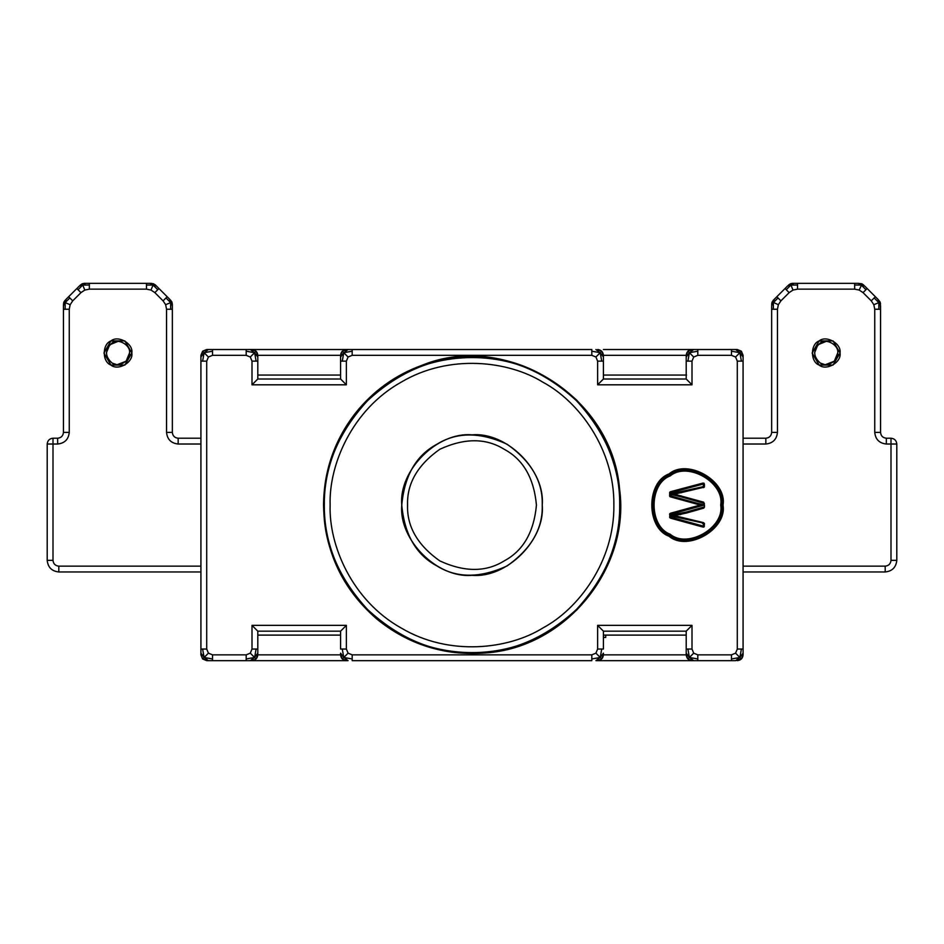 <?xml version="1.0" encoding="UTF-8"?>
<svg xmlns="http://www.w3.org/2000/svg" width="944" height="944" viewBox="0 0 944 944"><rect width="100%" height="100%" fill="white"/><g stroke="black" fill="none" stroke-linecap="round" stroke-linejoin="round"><path stroke-width="1.42" d="M703.162 483.033L704.436 484.331L703.162 483.033L703.799 483.529L702.124 483.304L670.37 491.741L669.615 492.721L670.641 491.659L670.075 492.284L671.385 491.777L671.573 492.473L702.395 484.296L702.206 483.599M702.855 483.116L702.124 483.304M704.047 483.21L704.436 485.086L703.422 485.629L704.436 485.629L704.436 484.331M702.395 484.296L703.799 483.529L704.141 485.086M703.103 484.437L703.422 485.086M669.827 492.095L669.615 495.871L670.358 496.851L669.815 496.485L670.889 495.671L670.075 492.284L671.573 492.473M670.629 493.7L670.901 492.921M669.91 493.7L669.615 493.004M703.422 485.629L703.976 487.057L702.631 487.541L702.466 486.833L670.629 493.865M703.15 486.396L702.466 486.833M704.436 486.325L703.374 487.67L704.436 486.608L704.141 485.629M704.224 487.246L703.374 487.67M669.815 496.485L669.615 495.576M669.91 494.892L670.629 494.892M670.629 496.922L700.236 505.052L670.358 513.276L669.615 514.268L670.358 513.276L670.063 513.831L671.373 513.312L671.573 514.008L704.436 505.052L703.693 502.184L674.476 494.196L702.631 487.541M696.153 504.025L696.424 503.046L671.573 496.131L671.373 496.827M671.573 496.131L670.889 495.671M682.064 517.383L681.816 518.374L703.976 523.2L703.162 523.849L704.141 525.076L703.811 526.669L704.436 524.628L703.386 522.587L674.476 515.648L686.807 512.934L686.536 511.955L670.629 515.247L669.91 515.235L670.063 513.831L671.573 514.008M669.815 513.642L669.815 517.772L670.889 516.946L670.889 514.456M669.91 515.235L669.615 514.551M669.815 517.772L669.615 516.864M669.91 516.179L670.629 516.179M670.641 518.209L702.124 526.846L702.395 525.855L671.573 517.406L671.385 518.103M671.573 517.406L670.889 516.946M704.141 525.076L704.035 526.953L703.15 527.13L704.436 526.138L702.843 527.047M703.422 525.076L703.811 526.669L702.206 526.551M703.138 525.773L702.395 525.855M704.141 524.628L703.422 524.628M702.466 523.413L703.162 523.849M702.643 522.716L704.436 523.649L703.386 522.587M704.436 523.908L704.389 523.318M346.377 361.127L342.283 361.127L343.769 352.702L340.583 357.021L340.583 379.004L346.377 384.81L346.377 361.127L348.088 357.021L343.769 352.702L352.183 351.215L352.183 355.322L591.817 355.322L591.817 349.516L340.583 349.516M348.088 357.021L352.183 355.322M342.283 361.127L340.583 361.127L340.583 355.322L342.283 351.215L346.377 349.516L252.001 349.516L256.095 351.215L257.795 355.322L257.795 361.127L252.001 361.127L252.001 384.81L346.377 384.81M352.183 351.215L352.183 349.516L348.088 349.516L343.769 352.702L342.283 351.215M348.088 349.516L346.377 349.516C342.884 349.882 340.949 351.817 340.583 355.322L340.583 357.021M603.417 357.021L600.231 352.702L601.717 351.215L603.417 355.322L603.417 361.127L597.623 361.127L597.623 384.81L603.417 379.004L603.417 355.322L686.205 355.322L687.905 351.215L691.999 349.516L603.417 349.516M591.817 355.322L595.912 357.021L600.231 352.702L601.717 361.127M595.912 357.021L597.623 361.127M595.912 349.516L600.231 352.702L591.817 351.215M342.283 658.959L340.583 654.853C340.949 658.357 342.884 660.293 346.377 660.658L342.283 658.959L343.769 657.472L340.583 653.154L340.583 654.853L257.795 654.853L256.095 658.959L254.62 657.472L250.29 660.658L348.088 660.658L343.769 657.472L352.183 658.959L352.183 660.658L591.817 660.658L591.817 654.853L352.183 654.853L348.088 653.154L346.377 649.047L346.377 625.365L340.583 631.17L340.583 649.047L346.377 649.047M348.088 660.658L340.583 660.658M348.088 653.154L343.769 657.472L342.283 649.047M340.583 654.853L340.583 653.154M601.717 658.959L597.623 660.658L691.999 660.658L687.905 658.959L689.38 657.472L686.205 653.154L686.205 654.853L603.417 654.853L601.717 658.959L600.231 657.472L595.912 660.658L597.623 660.658C601.116 660.293 603.051 658.357 603.417 654.853L603.417 653.154L600.231 657.472L601.717 649.047L603.417 649.047L603.417 631.17L597.623 625.365L597.623 649.047L595.912 653.154L591.817 654.853M603.417 653.154L603.417 654.853M595.912 653.154L600.231 657.472L591.817 658.959M603.417 660.658L595.912 660.658M200.919 357.021L202.618 351.215L200.919 355.322L200.919 361.127L200.919 357.021L204.105 352.702L212.518 351.215L212.518 355.322L246.195 355.322L250.29 357.021L252.001 361.127M208.423 349.516L212.518 349.516L206.712 349.516L208.423 349.516L204.105 352.702L208.423 357.021L212.518 355.322M202.618 351.215L206.712 349.516L202.618 351.215L204.105 352.702L202.618 361.127L200.919 361.127L200.919 654.853L200.919 649.047L206.712 649.047L206.712 361.127L202.618 361.127M206.712 361.127L208.423 357.021M212.518 654.853L212.518 658.959L204.105 657.472L208.423 660.658L246.195 660.658L246.195 658.959L254.62 657.472L250.29 653.154L246.195 654.853L212.518 654.853L208.423 653.154L204.105 657.472L202.618 649.047M208.423 653.154L206.712 649.047M212.518 658.959L212.518 660.658L206.712 660.658L202.618 658.959L200.919 654.853L202.618 658.959L208.423 660.658M200.919 653.154L204.105 657.472L202.618 658.959M256.095 351.215L254.62 352.702L257.795 357.021L257.795 355.322C257.429 351.817 255.494 349.882 252.001 349.516L250.29 349.516L254.62 352.702L246.195 351.215L246.195 349.516L212.518 349.516L212.518 351.215M250.29 349.516L246.195 349.516M250.29 357.021L254.62 352.702L256.095 361.127M340.583 379.004L257.795 379.004L257.795 357.021M256.095 658.959L252.001 660.658C255.494 660.293 257.429 658.357 257.795 654.853L257.795 631.17L340.583 631.17M246.195 660.658L250.29 660.658M246.195 658.959L246.195 654.853M257.795 653.154L254.62 657.472L256.095 649.047L257.795 649.047L257.795 654.853M346.377 625.365L252.001 625.365L252.001 649.047L256.095 649.047M252.001 649.047L250.29 653.154M686.205 635.111L603.417 635.111L603.417 631.17L686.205 631.17L686.205 649.047L687.905 649.047L689.38 657.472L693.71 660.658L735.577 660.658L739.895 657.472L741.382 649.047L743.081 649.047L743.081 654.853L741.382 658.959L739.895 657.472L743.081 653.154L743.081 357.021L743.081 361.127L741.382 361.127L739.895 352.702L743.081 357.021L743.081 355.322L741.382 351.215L739.895 352.702L735.577 349.516L693.71 349.516L689.38 352.702L687.905 351.215M693.71 349.516L691.999 349.516C688.506 349.882 686.571 351.817 686.205 355.322L686.205 379.004L603.417 379.004M597.623 384.81L691.999 384.81L691.999 361.127L693.71 357.021L689.38 352.702L697.805 351.215L697.805 355.322L731.482 355.322L731.482 349.516L737.288 349.516L741.382 351.215L743.081 357.021M697.805 349.516L697.805 351.215M693.71 357.021L697.805 355.322M686.205 357.021L689.38 352.702L687.905 361.127L686.205 361.127L686.205 355.322M691.999 361.127L687.905 361.127M731.482 351.215L739.895 352.702L735.577 357.021L737.288 361.127L737.288 649.047L741.382 649.047M741.382 361.127L737.288 361.127M731.482 355.322L735.577 357.021M735.577 660.658L741.382 658.959M737.288 649.047L735.577 653.154L739.895 657.472L731.482 658.959L731.482 654.853L697.805 654.853L697.805 660.658M731.482 660.658L731.482 658.959M735.577 653.154L731.482 654.853M741.382 351.215L735.577 349.516M687.905 658.959L686.205 654.853L686.205 649.047L686.205 653.154M697.805 658.959L689.38 657.472L693.71 653.154L691.999 649.047L691.999 625.365L597.623 625.365M687.905 649.047L691.999 649.047M697.805 654.853L693.71 653.154M721.853 505.087C726.042 528.333 687.645 550.494 669.615 535.248C647.395 527.248 647.395 482.927 669.615 474.926C687.645 459.681 726.042 481.841 721.853 505.087M675.774 494.503L670.441 494.09M703.693 508.155L704.436 507.176L703.693 508.155L686.807 512.934M679.999 514.657L681.002 514.433M699.964 505.123L698.808 505.418M737.288 660.658C740.78 660.293 742.716 658.357 743.081 654.853L743.081 653.154M686.205 654.853C686.571 658.357 688.506 660.293 691.999 660.658L693.71 660.658M691.999 384.81L686.205 379.004M686.205 631.17L691.999 625.365M252.001 625.365L257.795 631.17L257.795 635.111L340.583 635.111M246.195 355.322L246.195 351.215M257.795 379.004L252.001 384.81M597.623 649.047L601.717 649.047M352.183 654.853L352.183 658.959M605.741 635.111L605.741 637.436L603.417 637.436M601.717 351.215L597.623 349.516C601.116 349.882 603.051 351.817 603.417 355.322M324.323 505.087C323.816 542.776 338.235 577.586 367.582 609.505C399.501 638.852 434.311 653.272 472 652.764C509.689 653.272 544.499 638.852 576.418 609.505C605.765 577.586 620.184 542.776 619.677 505.087C620.184 467.398 605.765 432.588 576.418 400.669C544.499 371.322 509.689 356.903 472 357.41C434.311 356.903 399.501 371.322 367.582 400.669C338.235 432.588 323.816 467.398 324.323 505.087M619.677 505.087C621.105 546.954 596.868 604.408 545.833 632.976C495.576 662.877 433.709 655.148 398.167 632.976C361.186 613.281 323.556 563.568 324.323 505.087C323.556 446.606 361.186 396.893 398.167 377.199C433.709 355.027 495.576 347.298 545.833 377.199C596.868 405.767 621.105 463.221 619.677 505.087M704.436 507.176L704.436 504.969L696.424 503.046M670.629 494.337L680.659 496.745L680.919 495.765M670.37 515.566L674.476 515.648M670.629 513.206L671.373 513.312M704.436 505.016L700.236 505.052M670.641 491.659L671.385 491.777M542.234 505.087C543.001 528.522 531.295 548.806 507.117 565.916C480.213 578.294 456.79 578.294 436.883 565.916C416.198 554.86 404.492 534.587 401.766 505.087C404.492 475.587 416.198 455.315 436.883 444.258C456.79 431.88 480.213 431.88 507.117 444.258C531.295 461.368 543.001 481.652 542.234 505.087C545.384 470.336 506.751 431.703 472 434.854C437.249 431.703 398.616 470.336 401.766 505.087C398.616 539.838 437.249 578.471 472 575.321C506.751 578.471 545.384 539.838 542.234 505.087M880.197 302.351L880.551 309.243L880.551 305.679L878.84 302.635L880.103 302.104L880.54 304.074M862.037 283.896L859.193 290.056L863.04 292.628L871.265 300.841L873.837 304.7L878.84 302.635L878.84 309.243L874.746 309.243L874.746 432.411C875.477 439.408 879.348 443.279 886.357 444.022L890.994 444.022L890.994 438.217L886.357 438.217C882.852 437.851 880.917 435.916 880.551 432.411L880.551 309.243L878.84 309.243M873.837 304.7L874.746 309.243M879.961 301.785L877.896 299.272L878.84 302.635L874.168 297.938L875.371 296.746L867.147 288.522L863.04 292.628M871.265 300.841L874.168 297.938M877.896 299.272L875.371 296.746M865.943 289.725L861.27 285.053L864.633 285.997L861.789 283.778L863.595 284.97M867.147 288.522L864.633 285.997L867.147 288.522M861.848 283.802L858.226 283.342L861.27 285.053L854.65 285.041L854.65 283.342L797.538 283.342L797.538 289.147L854.65 289.147L854.65 285.041M854.65 289.147L859.193 290.056M858.226 283.342L854.65 283.342M772.192 301.856L778.352 304.7L780.924 300.841L789.149 292.628L793.007 290.056L790.93 285.053L797.538 285.041M793.007 290.056L797.538 289.147M790.624 283.696L788.523 285.041L792.63 283.342L797.538 283.342L793.975 283.342L790.93 285.053L790.411 283.778L787.579 285.985L790.93 285.053L786.246 289.725L785.042 288.522L776.829 296.746L780.924 300.841M789.149 292.628L786.246 289.725M787.579 285.985L785.042 288.522M790.458 283.766L792.382 283.342M778.021 297.938L773.36 302.623L774.304 299.26L773.171 300.393M743.081 444.022L765.844 444.022C772.841 443.279 776.711 439.408 777.455 432.411L777.455 309.243L773.348 309.243L773.36 302.623L771.649 305.667L772.086 302.092L771.649 304.322L773.348 300.216L771.968 302.422M776.829 296.746L774.304 299.26L776.829 296.746M777.455 309.243L778.352 304.7M771.649 305.667L771.649 432.411C771.283 435.916 769.348 437.851 765.844 438.217L743.081 438.217M773.348 309.243L771.649 309.243M69.254 309.243L65.16 309.243L65.171 302.623L63.449 305.667L63.449 432.411C63.083 435.916 61.148 437.851 57.643 438.217L53.006 438.217L53.006 444.022L57.643 444.022C64.652 443.279 68.523 439.408 69.254 432.411L69.254 309.243L70.163 304.7L65.171 302.623L69.832 297.938L72.735 300.841L80.96 292.628L76.853 288.522L68.629 296.746L69.832 297.938M70.163 304.7L72.735 300.841M65.16 309.243L63.449 309.243M66.104 299.272L68.629 296.746L66.115 299.26L65.171 302.623L63.897 302.104L65.03 300.345M63.449 305.667L63.779 302.422M66.115 299.26L63.897 302.104L63.46 304.216L63.991 301.891M80.96 292.628L84.807 290.056L82.742 285.053L89.35 285.041L89.35 289.147L146.462 289.147L146.462 283.342L89.35 283.342L89.35 285.041M84.807 290.056L89.35 289.147M82.458 283.684L80.334 285.041L84.429 283.342L89.35 283.342L85.786 283.342L82.742 285.053L82.211 283.778L79.379 285.985L82.742 285.053L78.057 289.725M79.379 285.985L76.853 288.522M82.27 283.766L84.228 283.342M146.462 289.147L150.993 290.056L153.07 285.053L157.754 289.725L154.851 292.628L163.076 300.841L167.171 296.746L169.696 299.26L158.958 288.522L157.754 289.725M150.993 290.056L154.851 292.628M154.969 284.592L151.37 283.342L155.477 285.041L158.958 288.522L156.433 285.997L153.07 285.053L153.589 283.778L150.037 283.342L153.07 285.053L146.462 285.041M150.037 283.342L146.462 283.342M163.076 300.841L165.648 304.7L170.64 302.635L170.652 309.243L166.545 309.243L166.545 432.411C167.289 439.408 171.159 443.279 178.156 444.022L200.919 444.022M165.648 304.7L166.545 309.243M172.009 302.351L170.652 300.216L172.351 304.322L172.351 309.243L172.351 305.679L170.64 302.635L171.914 302.104L169.708 299.272L170.64 302.635L165.979 297.938M171.773 301.785L172.351 304.074M129.517 352.997C130.909 360.75 118.106 368.136 112.1 363.051C104.69 356.348 104.69 349.646 112.1 342.943C118.106 337.869 130.909 345.256 129.517 352.997L126.118 361.21L117.375 364.596M117.976 341.386L109.693 344.796L106.294 352.997M112.1 363.051L116.313 364.502M837.706 352.997C839.098 360.75 826.307 368.136 820.289 363.051C812.89 356.348 812.89 349.646 820.289 342.943C826.307 337.869 839.098 345.256 837.706 352.997L834.307 361.21L825.599 364.596M826.165 341.386L817.882 344.796L814.483 352.997M820.289 363.051L824.501 364.502M200.919 438.217L178.156 438.217C174.652 437.851 172.717 435.916 172.351 432.411L172.351 309.243L170.652 309.243M743.081 571.958L885.189 571.958C892.186 571.226 896.057 567.356 896.8 560.347L896.8 444.022L890.994 444.022L890.994 560.347C890.629 563.851 888.693 565.786 885.189 566.152L743.081 566.152M200.919 566.152L58.811 566.152C55.307 565.786 53.371 563.851 53.006 560.347L53.006 444.022L47.2 444.022L47.2 560.347C47.943 567.356 51.814 571.226 58.811 571.958L200.919 571.958M896.8 444.022C896.434 440.518 894.499 438.582 890.994 438.217M53.006 438.217C49.501 438.582 47.566 440.518 47.2 444.022M686.548 375.063L603.417 375.063M340.583 375.063L257.795 375.063M723.021 505.087C727.34 481.074 687.669 458.17 669.036 473.923C646.074 482.183 646.074 527.991 669.036 536.251C687.669 552.004 727.34 529.112 723.021 505.087M720.697 505.087C724.732 527.554 687.633 548.983 670.193 534.245C648.717 526.516 648.717 483.658 670.193 475.929C687.633 461.191 724.732 482.62 720.697 505.087M257.795 355.322L340.583 355.322M620.232 505.087C620.739 542.918 606.272 577.858 576.819 609.907C544.771 639.359 509.831 653.826 472 653.319C434.169 653.826 399.229 639.359 367.181 609.907C337.728 577.858 323.261 542.918 323.768 505.087C323.261 467.256 337.728 432.317 367.181 400.268C399.229 370.815 434.169 356.348 472 356.856C509.831 356.348 544.771 370.815 576.819 400.268C606.272 432.317 620.739 467.256 620.232 505.087M330.129 505.087C328.76 464.861 352.041 409.672 401.07 382.226C449.344 353.493 508.792 360.927 542.93 382.226C578.448 401.153 614.603 448.907 613.871 505.087C614.603 561.267 578.448 609.022 542.93 627.949C508.792 649.248 449.344 656.682 401.07 627.949C352.041 600.502 328.76 545.313 330.129 505.087M681.603 492.721L681.379 491.73M670.629 515.884L681.816 518.374M696.153 506.149L696.424 507.129M680.659 496.745L704.436 503.447M704.436 506.893L686.536 511.955M407.56 505.087C406.864 483.588 417.602 464.991 439.786 449.285C464.472 437.922 485.948 437.922 504.214 449.285C523.188 459.421 533.926 478.03 536.44 505.087C533.926 532.145 523.188 550.753 504.214 560.889C485.948 572.253 464.472 572.253 439.786 560.889C417.602 545.184 406.864 526.587 407.56 505.087M131.83 352.997C133.505 343.699 118.153 334.837 110.932 340.937C102.046 344.135 102.046 361.871 110.932 365.068C118.153 371.157 133.505 362.295 131.83 352.997M840.03 352.997C841.706 343.699 826.342 334.837 819.132 340.937C810.247 344.135 810.247 361.871 819.132 365.068C826.342 371.157 841.706 362.295 840.03 352.997M103.97 352.997L110.885 340.973L124.785 340.89M124.868 340.937L131.83 352.997L124.868 365.068L110.991 365.104L103.97 353.103M812.17 352.997L819.073 340.973L832.974 340.89M833.068 340.937L840.03 352.997L833.068 365.068L819.191 365.104L812.17 353.103M57.643 444.022L57.643 438.217M69.254 432.411L63.449 432.411M874.746 432.411L880.551 432.411M886.357 444.022L886.357 438.217M771.649 432.411L777.455 432.411M765.844 438.217L765.844 444.022M178.156 438.217L178.156 444.022M172.351 432.411L166.545 432.411M890.994 560.347L896.8 560.347M885.189 566.152L885.189 571.958M58.811 566.152L58.811 571.958M53.006 560.347L47.2 560.347M323.544 505.087C324.5 551.036 342.259 589.009 376.821 619.028C408.457 644.728 444.707 656.021 485.594 652.929C565.845 647.749 630.391 568.146 619.606 489.228C611.854 393.683 504.261 331.415 422.239 365.21C395.465 374.886 373.163 390.899 355.357 413.248C334.471 440.258 323.863 470.867 323.544 505.087"/></g></svg>

